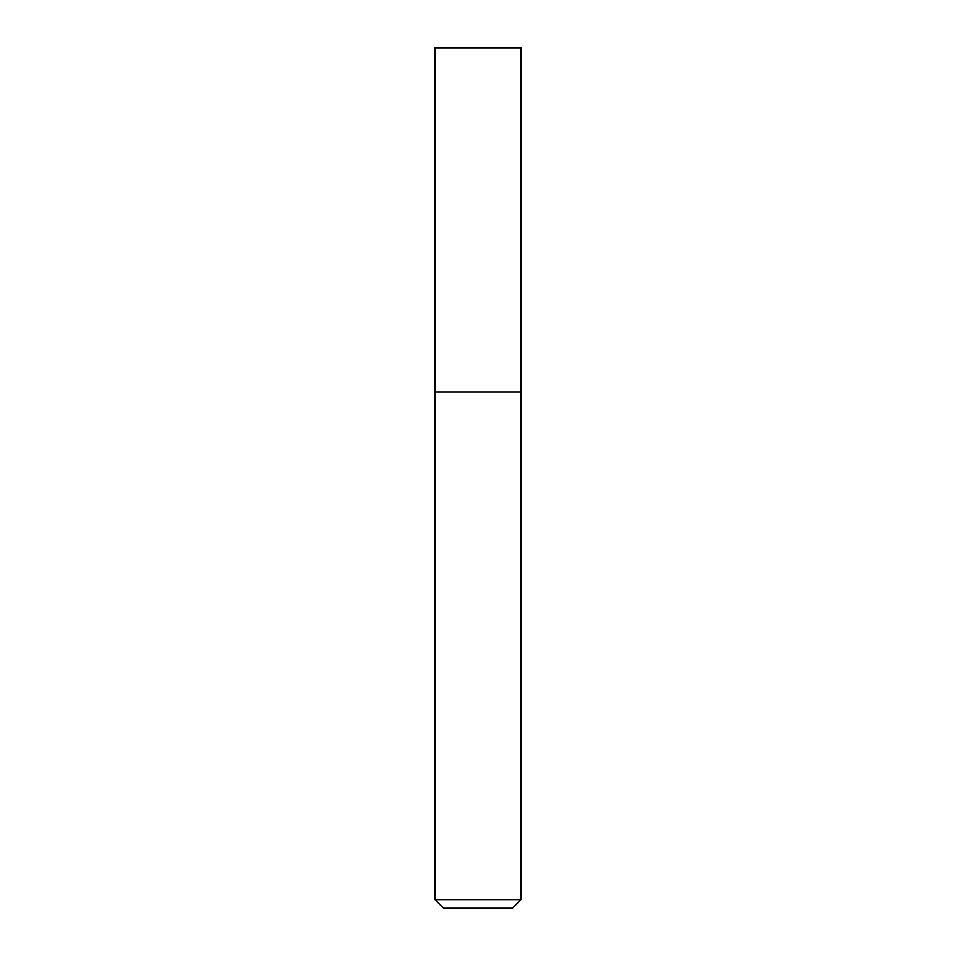<?xml version="1.0" encoding="UTF-8"?>
<svg xmlns="http://www.w3.org/2000/svg" width="956" height="956" viewBox="0 0 956 956"><rect width="100%" height="100%" fill="white"/><g stroke="black" fill="none" stroke-linecap="round" stroke-linejoin="round"><path stroke-width="0.72" stroke-dasharray="4.78 3.58" d="M512.416 908.2L443.584 908.2M521.02 899.596L434.98 899.596M521.02 391.96L434.98 391.96L521.02 391.96M521.02 47.8L434.98 47.8"/><path stroke-width="1.43" d="M434.98 899.596L443.584 908.2L512.416 908.2L521.02 899.596L521.02 47.8L434.98 47.8L434.98 391.96L521.02 391.96L434.98 391.96L434.98 899.596L521.02 899.596"/></g></svg>
